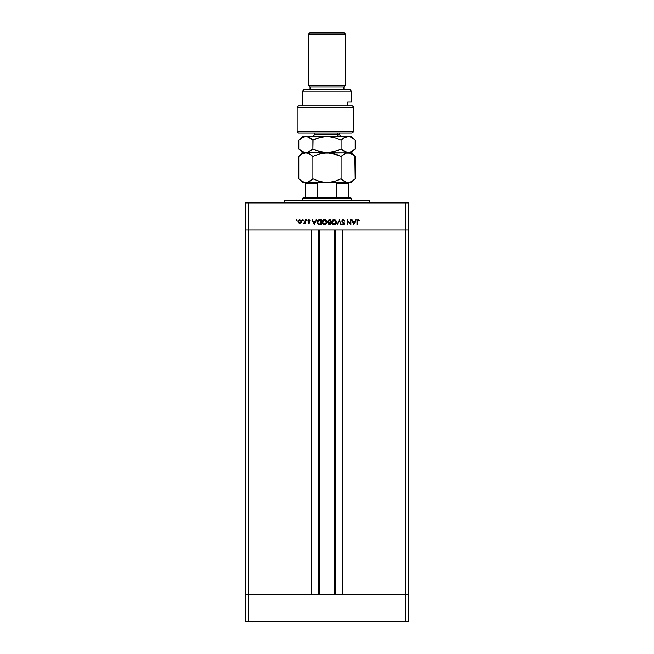 <?xml version="1.0" encoding="UTF-8"?>
<svg xmlns="http://www.w3.org/2000/svg" width="654" height="654" viewBox="0 0 654 654"><rect width="100%" height="100%" fill="white"/><g stroke="black" fill="none" stroke-linecap="round" stroke-linejoin="round"><path stroke-width="0.98" d="M319.88 230.028L319.88 594.175L319.88 230.028M248.34 594.175L248.34 230.028L311.745 230.028L311.745 594.175L248.34 594.175L311.745 594.175L311.745 230.028L248.34 230.028L248.34 594.175L245.626 594.175L248.34 594.175L245.626 594.175L245.626 230.028L408.374 230.028L408.374 594.175L408.374 230.028L405.66 230.028L405.66 594.175L408.374 594.175L245.626 594.175L245.626 621.3L245.626 230.028L405.66 230.028L405.66 594.175L248.34 594.175L248.34 621.3L245.626 621.3L248.34 621.3L248.34 594.175M342.255 230.028L405.66 230.028L405.66 202.903L248.34 202.903L248.34 230.028L248.34 202.903L408.374 202.903L408.374 230.028L408.374 202.903L405.66 202.903L405.66 230.028L408.374 230.028L342.255 230.028L342.255 594.175L342.255 230.028M335.388 594.175L335.388 230.028L335.388 594.175M318.612 230.028L318.612 594.175L318.612 230.028M369.723 202.903L369.723 200.189L284.277 200.189L284.277 202.903L284.277 200.189L369.723 200.189L369.723 202.903M245.626 230.028L245.626 202.903L248.34 202.903L245.626 202.903L245.626 230.028L248.34 230.028L245.626 230.028M350.479 219.858L350.479 223.586L350.479 219.858L350.904 219.858L350.904 224.608L347.683 220.872L347.683 224.608L347.258 224.608L347.258 219.858L350.479 223.586L347.258 219.858L347.258 224.608L347.683 224.608L347.683 220.872L350.904 224.608L350.904 219.858L350.479 219.858L350.904 219.858L350.822 224.608M341.903 221.019L343.129 219.744L344.699 220.774L343.17 220.226L342.344 220.856L344.38 223.423L344.053 224.42L343.227 224.731L341.96 223.921L343.53 224.208L343.947 223.464L341.903 221.019L343.971 223.635L343.276 224.24L341.96 223.921L343.227 224.731L344.396 223.619L342.328 221.027L343.26 220.226L344.699 220.774L343.26 219.736L341.903 220.888M337.668 224.608L337.219 224.608L339.222 219.858L341.29 224.608L339.254 220.864L337.219 224.608L339.222 219.858L337.219 224.608L339.254 220.864L341.29 224.608L339.287 219.858L341.29 224.608L340.832 224.608M336.532 221.968L336.548 222.213C336.401 220.692 335.567 219.867 334.047 219.736L335.813 220.455L336.548 222.213L335.837 223.987L334.08 224.731L332.289 224.02L331.553 222.237L332.281 220.463L334.047 219.736C332.518 219.875 331.692 220.709 331.553 222.237C331.692 223.774 332.534 224.608 334.08 224.731C335.592 224.575 336.418 223.733 336.548 222.213L336.548 222.213C336.418 223.733 335.592 224.575 334.08 224.731M324.548 219.736L326.321 220.455L327.049 222.09L326.346 223.987L324.588 224.731L322.798 224.02L322.062 222.36L322.782 220.463L324.548 219.736C323.027 219.875 322.201 220.709 322.062 222.237C322.201 223.774 323.043 224.608 324.588 224.731C326.101 224.575 326.926 223.733 327.049 222.213L327.049 222.213C326.91 220.692 326.076 219.867 324.548 219.736M316.119 219.858L316.585 219.858L314.337 224.608L312.081 219.858L313.25 221.379L315.4 221.379L316.585 219.858L315.4 221.379L313.25 221.379L312.081 219.858L314.272 224.608L312.081 219.858L312.547 219.858M296.319 220.194L296.998 219.916L296.793 220.578L296.352 220.038L296.712 219.801L296.712 220.586L297.112 220.194L296.712 220.586L296.712 219.801L296.712 220.586M301.617 221.583L301.012 222.949L299.63 223.382L298.387 222.687L298.028 221.404L299.123 219.924L301.093 220.308L301.617 221.583L299.818 219.801L298.028 221.583L298.502 222.818L299.818 223.39L301.142 222.818L301.617 221.583M302.475 220.12L303.137 219.916L303.015 220.562L302.475 220.12L302.859 219.801L302.859 220.586L303.26 220.194L302.467 220.194L302.859 219.801L303.26 220.194L302.467 220.194L302.859 219.801L303.26 220.194L302.467 220.194L302.859 219.801L302.941 220.578M304.96 219.858L305.385 219.858L304.96 219.858L305.385 219.858L305.385 223.325L304.96 222.818L303.742 223.267L304.846 222.344L304.96 219.858L304.887 222.213L303.742 223.267L304.96 222.818L305.385 223.325L305.385 219.858L305.385 223.325L304.96 223.325M306.636 219.801L307.028 220.194L306.236 220.194L306.914 219.916L306.71 220.578L306.268 220.038L306.636 219.801L306.636 220.586L307.028 220.194L306.236 220.194L306.636 219.801L306.636 220.586L306.236 220.194L306.636 219.801L306.71 220.578M308.958 219.801L309.955 220.267L308.369 220.782L309.612 221.943L309.522 223.12L308.001 222.891L309.342 222.499L307.944 220.7L308.762 219.818L309.955 220.267L308.369 220.782L309.767 222.474L308.369 220.782L309.955 220.267L308.958 219.801L307.944 220.799L309.228 222.18L308.892 222.965L308.001 222.891L308.892 223.39L308.001 222.891L308.892 222.965L309.228 222.18L307.944 220.799M319.618 219.858C318.089 219.875 317.28 220.643 317.19 222.172L318.228 220.145L321.089 219.858L321.089 224.608L318.302 224.289L317.19 222.172L318.621 224.436L321.089 224.608L321.089 219.858L319.618 219.858L321.089 219.858L321.089 224.608L318.621 224.436M328.921 219.891L330.581 219.858L330.581 224.608L328.414 224.183L328.692 222.417L327.809 220.921L329.297 219.858L327.785 221.207L328.692 222.417L328.144 223.431L330.581 224.608L330.581 219.858L330.581 224.608L329.657 224.608M355.678 219.858L356.144 219.858L353.888 224.608L351.639 219.858L352.8 221.379L354.959 221.379L356.144 219.858L354.959 221.379L352.8 221.379L351.639 219.858L353.83 224.608L351.639 219.858L352.097 219.858M358.098 219.736L359.242 220.284L357.575 220.488L357.419 224.608L356.994 224.608L357.149 220.267L358.098 219.736L359.242 220.284L358.073 220.226L359.242 220.284L358.098 219.736L356.994 221.404L356.994 224.608L357.419 224.608L357.893 220.251M299.818 223.39L298.633 222.949M299.099 222.761L300.791 222.556L301.167 221.314L300.341 220.324L298.894 220.562M299.687 222.957L298.453 221.583L298.608 222.229M299.058 220.439L298.453 221.583L299.818 220.226L301.192 221.583L300.349 222.859M300.08 220.243L299.548 220.251M303.26 220.194L302.859 220.586L302.859 219.801L303.252 220.267M304.02 223.382L304.96 222.818L304.331 222.94M303.979 222.9L304.911 222.066M304.2 222.965L304.96 221.027M308.369 220.782L308.982 220.226L308.369 220.782L308.982 220.226L308.369 220.782L308.982 220.226L309.669 220.586L308.982 220.226L308.369 220.782L309.767 222.474L308.892 223.39L308.091 222.989M308.982 223.382L308.001 222.891M308.296 222.597L308.892 222.965L309.342 222.499L308.108 221.338L308.86 221.902M308.982 222.957L309.342 222.499L308.729 221.82M308.892 222.965L309.277 222.254M307.944 220.7L308.238 220.087M308.484 221.109L309.612 221.943M308.892 223.39L309.767 222.483M314.337 224.608L316.585 219.858L314.337 224.608M314.304 223.676L313.47 221.869L315.171 221.869L314.304 223.676L315.171 221.869L313.47 221.869L314.304 223.676M317.779 223.872L317.313 223.022M317.452 220.995L317.852 220.431M317.623 220.709L318.228 220.145M320.329 224.118L318.866 223.987L320.664 224.118L318.866 223.987L317.623 222.172L317.803 223.079M318.277 220.717L317.623 222.172L318.76 220.463L320.664 220.349L320.664 224.118L320.664 220.349L318.523 220.562M319.773 220.349L318.269 220.717M327.049 222.335L326.992 222.793M325.316 224.616L324.711 224.723M323.607 224.551L322.79 224.011M322.471 223.627L322.16 222.965M322.471 220.839L323.158 220.153M325.856 220.087L326.632 220.815M323.338 223.856L324.564 224.24L322.487 222.237L324.155 220.259M326.477 221.436L324.564 220.226L326.624 222.311L326.542 221.624M322.839 223.366L323.419 223.913M322.643 221.444L322.569 222.81M322.667 223.071L322.962 223.529M324.163 220.259L323.248 220.66M324.368 224.232L326.624 222.213L324.768 220.234M324.768 224.232L325.537 224.003M325.136 224.159L325.872 223.791M328.414 224.175L328.692 222.417L327.785 221.207L328.692 222.417M327.793 221.068L327.997 220.488M330.581 219.858L329.297 219.858L330.581 219.858M329.428 222.098L329.869 222.107M330.156 224.118L328.57 223.423L330.156 224.118L330.156 222.597L330.156 224.118M328.839 222.851L328.57 223.423L329.869 222.597L328.57 223.423L329.232 224.093M329.869 222.597L329.436 222.622M328.798 220.431L328.21 221.207L328.987 222.058L328.218 221.354M328.243 220.987L329.314 222.098M328.21 221.207L329.551 220.349L328.668 220.488M329.551 220.349L330.156 220.349L330.156 222.107L330.156 220.349L329.215 220.357M333.115 224.551L332.289 224.011M331.97 220.839L332.657 220.145M333.246 219.858L333.802 219.744M335.347 220.087L336.131 220.823M335.036 224.535L335.461 224.306M333.458 224.15L334.063 224.24L331.979 222.237L334.063 220.226L332.747 220.66M335.968 221.436L334.063 220.226L336.115 222.311L336.033 221.624M332.829 223.856L333.262 224.085M332.33 223.366L332.919 223.913M332.134 221.444L332.06 222.81M332.158 223.071L332.453 223.529M333.859 224.232L336.123 222.213L334.259 220.234M334.635 224.159L335.363 223.791M344.699 220.774L344.208 220.864M343.424 220.243L344.298 221.011L343.088 220.234M342.344 220.856L343.26 220.226L342.328 221.027L342.582 221.6M342.5 221.493L344.135 222.9L342.426 221.387M343.129 224.232L341.96 223.921L343.129 224.723M343.203 224.24L343.971 223.635L343.399 224.232M343.661 223.022L343.023 222.556M342.148 221.747L341.928 221.273M342.745 219.826L342.009 220.521M347.683 224.608L347.258 224.608L347.356 219.858M353.888 224.608L356.144 219.858L353.888 224.608M353.863 223.676L353.029 221.869L354.721 221.869L353.863 223.676L354.721 221.869L353.029 221.869L353.863 223.676M357.419 224.608L356.994 224.608L356.994 221.395M358.384 220.292L358.997 220.651L358.073 220.226L357.419 221.183M298.477 221.314L298.502 221.984M300.963 222.344L301.167 221.314M317.631 221.894L317.623 222.319M334.456 224.199L335.028 224.003M317.386 197.483L303.268 197.483L302.589 198.162L351.411 198.162L350.732 197.483L317.386 197.483L350.732 197.483L351.411 198.162L302.589 198.162L302.589 200.189L302.589 198.162L303.268 197.483L317.386 197.483L317.386 183.243L319.209 182.564L317.386 183.243L305.304 183.243L305.304 197.483L305.304 183.006L317.386 183.243L317.386 197.483M351.411 200.189L351.411 198.162L351.411 200.189M305.304 182.572L305.304 183.243M348.696 183.006L348.696 197.483L348.696 183.243L336.614 183.243L334.791 182.564L336.614 183.243L336.614 197.483L336.614 183.243L348.696 183.243L348.696 182.564M408.374 621.3L248.34 621.3L405.66 621.3L405.66 594.175L405.66 621.3L408.374 621.3L408.374 594.175L408.374 621.3M353.912 131.707L351.664 133.056L353.912 131.707L353.912 107.289L297.161 107.289L353.912 107.289L352.4 105.94L298.518 105.94L352.4 105.94L353.912 107.289L353.912 131.707L297.161 131.707L353.912 131.707L351.664 133.056L353.912 131.707M298.518 133.056L297.161 131.707L298.518 133.056L351.664 133.056L298.518 133.056M351.411 91.02L350.053 89.663L303.947 89.663L302.589 91.02L351.411 91.02L302.589 91.02L302.589 105.94L302.589 91.02L303.947 89.663L350.053 89.663L351.411 91.02L351.411 101.869L351.411 91.02M308.688 85.592L310.045 86.949L343.955 86.949L345.312 85.592L308.688 85.592L345.312 85.592L345.312 34.057L343.955 32.7L310.045 32.7L308.688 34.057L345.312 34.057L308.688 34.057L308.688 85.592L308.688 34.057L310.045 32.7L343.955 32.7L345.312 34.057L345.312 85.592L343.955 86.949L310.045 86.949L310.045 89.663L310.045 86.949L308.688 85.592M343.955 89.663L343.955 86.949L343.955 89.663M351.173 101.869L347.732 101.869L347.732 105.94L347.732 101.869L351.411 101.869M314.795 133.056L314.795 134.413L337.57 134.413A2.036 1.766 -90 0 0 339.336 136.449A2.036 1.766 90 0 1 337.57 134.413L339.205 134.413L341.241 136.449M316.43 134.413L337.57 134.413L337.57 133.056L337.57 134.413L339.205 134.413L339.205 133.056M302.14 153.829L298.813 156.502L302.213 153.788L305.859 152.725L309.481 153.78L312.906 156.502L319.716 153.788L327 152.725L334.235 153.78L341.094 156.502L341.094 178.787L334.284 181.501L327 182.564L302.589 182.564L305.859 182.564L302.238 181.51L298.813 178.787L298.813 156.502L298.813 178.787L302.238 181.51L305.859 182.564L309.489 181.501L305.859 182.564L327 182.564L319.765 181.51L312.906 178.787L307.707 182.286M321.302 153.379L312.906 156.502L312.906 178.787L312.906 156.502L307.691 153.003L309.873 154.009M345.5 181.992L348.141 182.564L344.511 181.51L341.094 178.787L341.094 156.502L346.309 153.003L349.98 153.003L355.187 156.502L355.187 178.787L351.762 181.51L348.157 182.564M354.64 179.319L355.187 178.787L354.852 156.167M332.698 153.379L327 152.725L349.072 152.799L351.77 153.78L355.187 156.502L351.411 152.725L323.387 152.995M344.969 153.535L346.309 153.003M321.237 153.396L325.144 152.799L330.646 152.995L341.094 156.502L337.734 154.982L341.094 156.502L344.519 153.78M341.094 178.787L344.511 181.501L341.094 178.787L334.284 181.501L327 182.564L330.613 182.294M332.698 181.91L334.259 181.51M337.734 154.982L334.259 153.78L337.734 154.982M330.703 153.003L332.755 153.396M312.277 179.392L311.149 180.365L312.906 178.787L319.741 181.51M321.302 181.91L327 182.564L351.411 182.564L346.301 182.286L341.805 179.474M308.631 153.347L307.682 152.995M349.072 152.799L349.98 153.003M302.213 153.788L305.859 152.725L327 152.725L302.589 152.725L305.859 152.725L302.238 151.679L298.813 148.948L298.813 140.226L304.004 136.727L351.411 136.449L302.589 136.449L307.682 136.719L312.906 140.226L311.23 138.713L312.906 140.226L319.716 137.512L327 136.449L334.235 137.504L341.094 140.226L344.519 137.504L349.072 136.523L351.77 137.504L354.844 139.891M308.549 181.975L311.23 180.308M319.716 181.501L316.266 180.308L323.354 182.294L327 182.564L348.141 182.564L351.762 181.51L355.187 178.787L351.411 182.564M321.245 181.894L323.297 182.286M332.763 181.894L334.259 181.501M354.648 149.48L351.762 151.671L349.064 152.66L344.511 151.671L341.094 148.948L334.284 151.663L327 152.725L319.765 151.679L312.906 148.948L307.707 152.447L304.036 152.456L298.813 148.948L298.813 140.226L302.589 136.449M345.476 152.145L348.157 152.725M348.141 152.725L351.411 152.725L355.187 148.948L355.187 140.226L355.187 148.948L349.972 152.447L346.293 152.447L341.094 148.948L341.094 140.226L334.259 137.512L341.094 140.226L343.791 137.953M337.489 150.567L330.703 152.447L327 152.725L323.354 152.456L316.266 150.469L319.732 151.671L312.906 148.948L316.266 150.469L312.906 148.948L312.906 140.226L316.266 138.705L323.297 136.727L327 136.449L334.235 137.504L341.094 140.226L341.094 148.948L337.734 150.469M321.245 152.055L325.144 152.652L330.613 152.456M323.297 152.447L321.302 152.071M311.206 150.485L311.696 150.077M308.59 152.12L312.906 148.948L313.07 140.144M308.41 136.98L305.859 136.449L309.481 137.504L312.906 140.226M309.857 137.724L307.691 136.727M332.755 137.119L328.856 136.523L323.387 136.719M300.505 138.697L302.189 137.528M352.629 138.051L351.868 137.561M353.52 138.713L351.411 136.449M346.318 136.719L348.141 136.449L346.318 136.719M344.985 137.25L346.309 136.727M330.703 136.727L332.698 137.103M348.141 136.449L349.98 136.727L353.512 138.705M302.23 137.504L305.859 136.449M305.859 152.725L307.699 152.447M334.12 594.175L334.12 230.028M297.161 131.707L297.161 107.289L298.518 105.94M298.813 156.502L302.589 152.725L298.813 148.948M302.589 182.564L298.813 178.787M314.795 134.413L312.759 136.449"/></g></svg>
